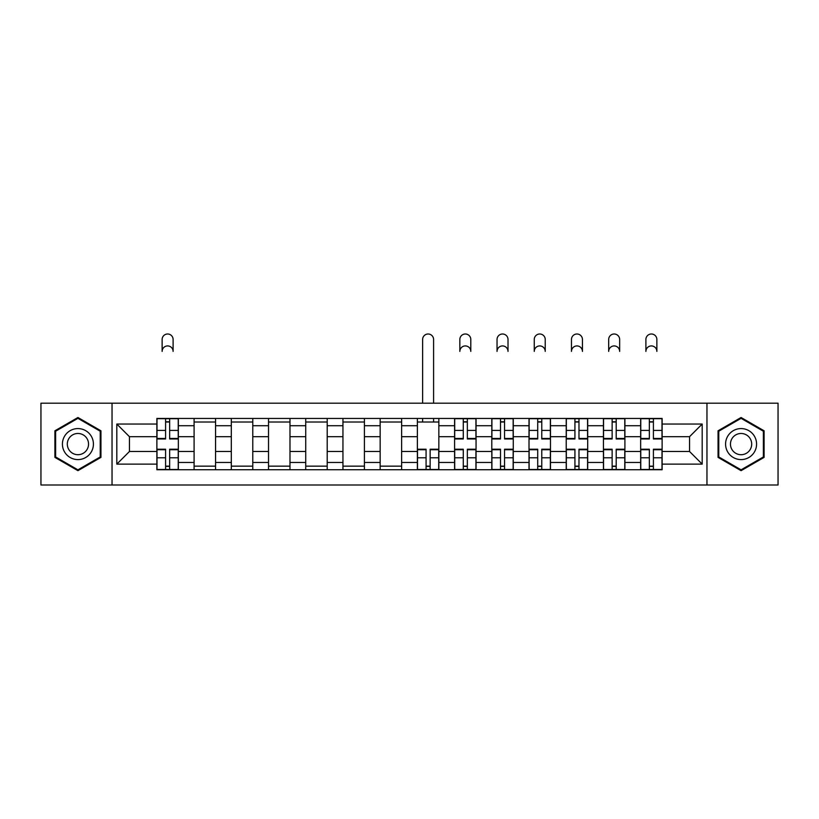 <?xml version="1.0" encoding="UTF-8"?>
<svg xmlns="http://www.w3.org/2000/svg" width="819" height="819" viewBox="0 0 819 819"><rect width="100%" height="100%" fill="white"/><g stroke="black" fill="none" stroke-linecap="round" stroke-linejoin="round"><path stroke-width="1.23" d="M706.961 485.002L778.05 485.002L778.05 403.183L40.95 403.183L40.95 485.002L706.961 485.002L706.961 403.183M194.093 469.727L194.093 425.716L178.347 425.716L178.347 469.727M178.347 425.716L178.347 418.448M194.093 425.716L194.093 418.448M215.561 418.448L215.561 469.727M231.306 469.727L231.306 418.448M252.774 418.448L252.774 469.727M268.519 469.727L268.519 418.448M289.987 418.448L289.987 469.727M305.733 469.727L305.733 418.448M327.201 418.448L327.201 469.727M342.946 469.727L342.946 418.448M364.414 418.448L364.414 469.727M380.159 469.727L380.159 418.448M401.627 418.448L401.627 469.727M417.373 469.727L417.373 418.448M438.841 418.448L438.841 469.727M454.586 469.727L454.586 418.448M476.054 418.448L476.054 469.727M491.799 469.727L491.799 418.448M513.267 418.448L513.267 469.727M529.013 469.727L529.013 418.448M550.481 418.448L550.481 469.727M566.226 469.727L566.226 418.448M587.694 418.448L587.694 469.727M603.439 469.727L603.439 418.448M624.907 418.448L624.907 469.727M640.653 469.727L640.653 418.448M640.653 451.484L624.907 451.484M603.439 451.484L587.694 451.484M566.226 451.484L550.481 451.484M529.013 451.484L513.267 451.484M491.799 451.484L476.054 451.484M454.586 451.484L438.841 451.484M417.373 451.484L401.627 451.484M380.159 451.484L364.414 451.484M342.946 451.484L327.201 451.484M305.733 451.484L289.987 451.484M268.519 451.484L252.774 451.484M231.306 451.484L215.561 451.484M194.093 451.484L178.347 451.484M640.653 436.691L624.907 436.691M603.439 436.691L587.694 436.691M566.226 436.691L550.481 436.691M529.013 436.691L513.267 436.691M491.799 436.691L476.054 436.691M454.586 436.691L438.841 436.691M417.373 436.691L401.627 436.691M380.159 436.691L364.414 436.691M342.946 436.691L327.201 436.691M305.733 436.691L289.987 436.691M268.519 436.691L252.774 436.691M231.306 436.691L215.561 436.691M194.093 436.691L178.347 436.691M129.453 451.484L156.879 451.484L156.879 436.691L129.453 436.691L129.453 451.484L116.81 464.127L116.81 424.047L156.879 424.047L156.879 436.691M662.121 436.691L662.121 451.484L689.547 451.484L689.547 436.691L662.121 436.691L662.121 418.448L156.879 418.448L156.879 424.047M662.121 424.047L702.19 424.047L702.19 464.127L662.121 464.127L662.121 451.484M156.879 451.484L156.879 469.727L662.121 469.727L662.121 464.127M156.879 464.127L116.81 464.127M112.039 485.002L112.039 403.183M100.942 430.794L77.928 417.506L54.904 430.794L54.904 457.381L77.928 470.669L100.942 457.381L100.942 430.794M764.096 430.794L741.072 417.506L718.058 430.794L718.058 457.381L741.072 470.669L764.096 457.381L764.096 430.794M169.646 466.154L165.592 466.154M165.592 422.02L169.646 422.02M215.561 466.154L194.093 466.154M194.093 422.02L215.561 422.02M252.774 466.154L231.306 466.154M231.306 422.02L252.774 422.02M289.987 466.154L268.519 466.154M268.519 422.02L289.987 422.02M327.201 466.154L305.733 466.154M305.733 422.02L327.201 422.02M364.414 466.154L342.946 466.154M342.946 422.02L364.414 422.02M401.627 466.154L380.159 466.154M380.159 422.02L401.627 422.02M430.139 466.154L426.075 466.154M417.373 422.02L438.841 422.02M467.342 466.154L463.288 466.154M463.288 422.02L467.342 422.02M504.555 466.154L500.501 466.154M500.501 422.02L504.555 422.02M541.769 466.154L537.714 466.154M537.714 422.02L541.769 422.02M578.982 466.154L574.928 466.154M574.928 422.02L578.982 422.02M616.195 466.154L612.141 466.154M612.141 422.02L616.195 422.02M653.408 466.154L649.354 466.154M649.354 422.02L653.408 422.02M116.81 424.047L129.453 436.691M689.547 451.484L702.19 464.127M689.547 436.691L702.19 424.047M173.106 351.412A5.487 5.487 0 0 0 167.619 345.925A5.487 5.487 0 0 0 162.131 351.412L162.131 339.486A5.487 5.487 0 0 1 167.619 333.998A5.487 5.487 0 0 1 173.106 339.486L173.106 351.412M169.646 438.964L169.646 418.683L178.235 418.683L178.235 438.964L169.646 438.964M165.592 421.785L169.646 421.785M165.592 418.683L157.002 418.683L157.002 438.964L165.592 438.964L165.592 418.683L169.646 418.683M165.592 449.221L165.592 469.492L157.002 469.492L157.002 449.221L165.592 449.221M169.646 466.39L165.592 466.39M169.646 469.492L178.235 469.492L178.235 449.221L169.646 449.221L169.646 469.492L165.592 469.492M64.496 451.842A15.51 15.51 0 0 0 85.678 457.514A15.51 15.51 0 0 0 91.349 436.332A15.51 15.51 0 0 0 70.168 430.661A15.51 15.51 0 0 0 64.496 451.842M68.735 449.396A10.616 10.616 0 0 0 83.231 453.286A10.616 10.616 0 0 0 87.121 438.779A10.616 10.616 0 0 0 72.615 434.899A10.616 10.616 0 0 0 68.735 449.396M77.928 418.335L100.225 431.214L100.225 456.961L77.928 469.84L55.62 456.961L55.62 431.214L77.928 418.335M727.651 451.842A15.51 15.51 0 0 0 748.832 457.514A15.51 15.51 0 0 0 754.504 436.332A15.51 15.51 0 0 0 733.322 430.661A15.51 15.51 0 0 0 727.651 451.842M731.879 449.396A10.616 10.616 0 0 0 746.385 453.286A10.616 10.616 0 0 0 750.265 438.779A10.616 10.616 0 0 0 735.769 434.899A10.616 10.616 0 0 0 731.879 449.396M741.072 418.335L763.38 431.214L763.38 456.961L741.072 469.84L718.775 456.961L718.775 431.214L741.072 418.335M470.802 351.412A5.487 5.487 0 0 0 465.315 345.925A5.487 5.487 0 0 0 459.838 351.412L459.838 339.486A5.487 5.487 0 0 1 465.315 333.998A5.487 5.487 0 0 1 470.802 339.486L470.802 351.412M467.342 438.964L467.342 418.683L475.931 418.683L475.931 438.964L467.342 438.964M463.288 421.785L467.342 421.785M463.288 418.683L454.709 418.683L454.709 438.964L463.288 438.964L463.288 418.683L467.342 418.683M508.015 351.412A5.487 5.487 0 0 0 502.528 345.925A5.487 5.487 0 0 0 497.041 351.412L497.041 339.486A5.487 5.487 0 0 1 502.528 333.998A5.487 5.487 0 0 1 508.015 339.486L508.015 351.412M504.555 438.964L504.555 418.683L513.144 418.683L513.144 438.964L504.555 438.964M500.501 421.785L504.555 421.785M500.501 418.683L491.912 418.683L491.912 438.964L500.501 438.964L500.501 418.683L504.555 418.683M545.229 351.412A5.487 5.487 0 0 0 539.741 345.925A5.487 5.487 0 0 0 534.254 351.412L534.254 339.486A5.487 5.487 0 0 1 539.741 333.998A5.487 5.487 0 0 1 545.229 339.486L545.229 351.412M541.769 438.964L541.769 418.683L550.358 418.683L550.358 438.964L541.769 438.964M537.714 421.785L541.769 421.785M537.714 418.683L529.125 418.683L529.125 438.964L537.714 438.964L537.714 418.683L541.769 418.683M582.442 351.412A5.487 5.487 0 0 0 576.955 345.925A5.487 5.487 0 0 0 571.467 351.412L571.467 339.486A5.487 5.487 0 0 1 576.955 333.998A5.487 5.487 0 0 1 582.442 339.486L582.442 351.412M578.982 438.964L578.982 418.683L587.571 418.683L587.571 438.964L578.982 438.964M574.928 421.785L578.982 421.785M574.928 418.683L566.339 418.683L566.339 438.964L574.928 438.964L574.928 418.683L578.982 418.683M619.655 351.412A5.487 5.487 0 0 0 614.168 345.925A5.487 5.487 0 0 0 608.681 351.412L608.681 339.486A5.487 5.487 0 0 1 614.168 333.998A5.487 5.487 0 0 1 619.655 339.486L619.655 351.412M616.195 438.964L616.195 418.683L624.784 418.683L624.784 438.964L616.195 438.964M612.141 421.785L616.195 421.785M612.141 418.683L603.552 418.683L603.552 438.964L612.141 438.964L612.141 418.683L616.195 418.683M433.589 403.183L433.589 339.486A5.487 5.487 0 0 0 428.102 333.998A5.487 5.487 0 0 0 422.624 339.486L422.624 403.183M426.075 449.221L426.075 469.492L417.495 469.492L417.495 449.221L426.075 449.221M430.139 466.39L426.075 466.39M430.139 469.492L438.718 469.492L438.718 449.221L430.139 449.221L430.139 469.492L426.075 469.492M433.589 418.448L433.589 422.02M422.624 418.448L422.624 422.02M463.288 449.221L463.288 469.492L454.709 469.492L454.709 449.221L463.288 449.221M467.342 466.39L463.288 466.39M467.342 469.492L475.931 469.492L475.931 449.221L467.342 449.221L467.342 469.492L463.288 469.492M500.501 449.221L500.501 469.492L491.912 469.492L491.912 449.221L500.501 449.221M504.555 466.39L500.501 466.39M504.555 469.492L513.144 469.492L513.144 449.221L504.555 449.221L504.555 469.492L500.501 469.492M537.714 449.221L537.714 469.492L529.125 469.492L529.125 449.221L537.714 449.221M541.769 466.39L537.714 466.39M541.769 469.492L550.358 469.492L550.358 449.221L541.769 449.221L541.769 469.492L537.714 469.492M574.928 449.221L574.928 469.492L566.339 469.492L566.339 449.221L574.928 449.221M578.982 466.39L574.928 466.39M578.982 469.492L587.571 469.492L587.571 449.221L578.982 449.221L578.982 469.492L574.928 469.492M612.141 449.221L612.141 469.492L603.552 469.492L603.552 449.221L612.141 449.221M616.195 466.39L612.141 466.39M616.195 469.492L624.784 469.492L624.784 449.221L616.195 449.221L616.195 469.492L612.141 469.492M656.869 351.412A5.487 5.487 0 0 0 651.381 345.925A5.487 5.487 0 0 0 645.894 351.412L645.894 339.486A5.487 5.487 0 0 1 651.381 333.998A5.487 5.487 0 0 1 656.869 339.486L656.869 351.412M653.408 438.964L653.408 418.683L661.998 418.683L661.998 438.964L653.408 438.964M649.354 421.785L653.408 421.785M649.354 418.683L640.765 418.683L640.765 438.964L649.354 438.964L649.354 418.683L653.408 418.683M649.354 449.221L649.354 469.492L640.765 469.492L640.765 449.221L649.354 449.221M653.408 466.39L649.354 466.39M653.408 469.492L661.998 469.492L661.998 449.221L653.408 449.221L653.408 469.492L649.354 469.492M603.439 425.716L587.694 425.716M566.226 425.716L550.481 425.716M529.013 425.716L513.267 425.716M491.799 425.716L476.054 425.716M454.586 425.716L438.841 425.716M417.373 425.716L401.627 425.716M380.159 425.716L364.414 425.716M342.946 425.716L327.201 425.716M305.733 425.716L289.987 425.716M268.519 425.716L252.774 425.716M231.306 425.716L215.561 425.716M640.653 425.716L624.907 425.716M603.439 462.459L587.694 462.459M566.226 462.459L550.481 462.459M529.013 462.459L513.267 462.459M491.799 462.459L476.054 462.459M454.586 462.459L438.841 462.459M417.373 462.459L401.627 462.459M380.159 462.459L364.414 462.459M342.946 462.459L327.201 462.459M305.733 462.459L289.987 462.459M268.519 462.459L252.774 462.459M231.306 462.459L215.561 462.459M194.093 462.459L178.347 462.459M640.653 462.459L624.907 462.459M169.646 438.452L178.235 438.452M169.646 430.405L178.235 430.405M157.002 438.452L165.592 438.452M157.002 430.405L165.592 430.405M165.592 449.723L157.002 449.723M165.592 457.78L157.002 457.78M178.235 449.723L169.646 449.723M178.235 457.78L169.646 457.78M467.342 438.452L475.931 438.452M467.342 430.405L475.931 430.405M454.709 438.452L463.288 438.452M454.709 430.405L463.288 430.405M504.555 438.452L513.144 438.452M504.555 430.405L513.144 430.405M491.912 438.452L500.501 438.452M491.912 430.405L500.501 430.405M541.769 438.452L550.358 438.452M541.769 430.405L550.358 430.405M529.125 438.452L537.714 438.452M529.125 430.405L537.714 430.405M578.982 438.452L587.571 438.452M578.982 430.405L587.571 430.405M566.339 438.452L574.928 438.452M566.339 430.405L574.928 430.405M616.195 438.452L624.784 438.452M616.195 430.405L624.784 430.405M603.552 438.452L612.141 438.452M603.552 430.405L612.141 430.405M426.075 449.723L417.495 449.723M426.075 457.78L417.495 457.78M438.718 449.723L430.139 449.723M438.718 457.78L430.139 457.78M463.288 449.723L454.709 449.723M463.288 457.78L454.709 457.78M475.931 449.723L467.342 449.723M475.931 457.78L467.342 457.78M500.501 449.723L491.912 449.723M500.501 457.78L491.912 457.78M513.144 449.723L504.555 449.723M513.144 457.78L504.555 457.78M537.714 449.723L529.125 449.723M537.714 457.78L529.125 457.78M550.358 449.723L541.769 449.723M550.358 457.78L541.769 457.78M574.928 449.723L566.339 449.723M574.928 457.78L566.339 457.78M587.571 449.723L578.982 449.723M587.571 457.78L578.982 457.78M612.141 449.723L603.552 449.723M612.141 457.78L603.552 457.78M624.784 449.723L616.195 449.723M624.784 457.78L616.195 457.78M653.408 438.452L661.998 438.452M653.408 430.405L661.998 430.405M640.765 438.452L649.354 438.452M640.765 430.405L649.354 430.405M649.354 449.723L640.765 449.723M649.354 457.78L640.765 457.78M661.998 449.723L653.408 449.723M661.998 457.78L653.408 457.78"/></g></svg>
